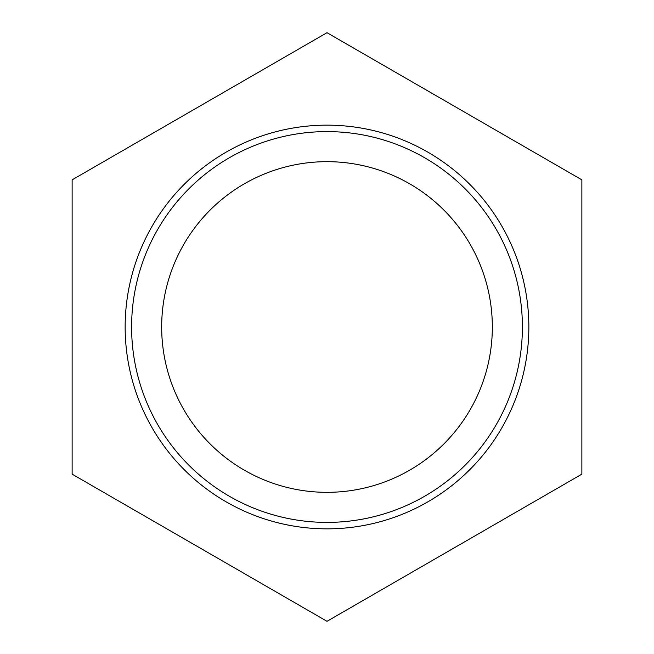 <?xml version="1.0" encoding="UTF-8"?>
<svg xmlns="http://www.w3.org/2000/svg" width="654" height="654" viewBox="0 0 654 654"><rect width="100%" height="100%" fill="white"/><g stroke="black" fill="none" stroke-linecap="round" stroke-linejoin="round"><path stroke-width="0.98" d="M125.151 327A201.849 201.849 0 0 1 327 125.151A201.849 201.849 0 0 1 528.849 327A201.849 201.849 0 0 1 327 528.849A201.849 201.849 0 0 1 125.151 327M131.601 327A195.399 195.399 0 0 1 327 131.601A195.399 195.399 0 0 1 522.399 327A195.399 195.399 0 0 1 327 522.399A195.399 195.399 0 0 1 131.601 327M161.669 327A165.331 165.331 0 0 1 327 161.669A165.331 165.331 0 0 1 492.331 327A165.331 165.331 0 0 1 327 492.331A165.331 165.331 0 0 1 161.669 327M72.128 474.15L327 621.3L581.872 474.15L581.872 179.85L327 32.7L72.128 179.85L72.128 474.15"/></g></svg>
